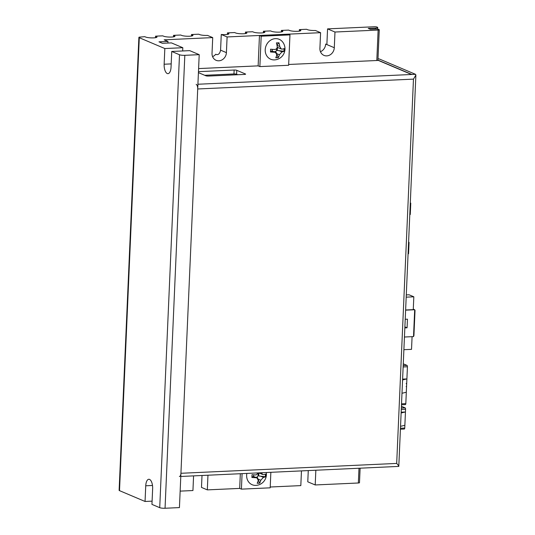 <?xml version="1.0" encoding="UTF-8"?>
<svg xmlns="http://www.w3.org/2000/svg" width="535" height="535" viewBox="0 0 535 535"><rect width="100%" height="100%" fill="white"/><g stroke="black" fill="none" stroke-linecap="round" stroke-linejoin="round"><path stroke-width="0.8" d="M278.274 57.66A8.145 1.485 2.5 0 1 275.746 57.773A11.034 4.775 87.4 0 0 276.836 54.864L275.558 52.463L274.428 52.223A11.034 2.013 -177.5 0 1 270.449 51.962A8.145 3.524 87.4 0 0 270.57 49.207A11.034 2.013 -177.5 0 0 274.549 49.467C276.354 49.347 277.23 48.384 277.197 46.599A11.034 4.775 87.4 0 0 276.401 42.887A8.145 1.485 -177.5 0 0 278.922 42.773A11.034 4.775 87.4 0 1 279.725 46.485L281.31 49.013L282.126 49.12A11.034 2.013 -177.5 0 0 284.225 48.585A8.145 3.524 -92.6 0 1 284.105 51.34A11.034 2.013 -177.5 0 1 282.005 51.875L279.364 54.751A11.034 4.775 87.4 0 1 278.274 57.66L276.896 54.383M276.99 45.261L278.688 42.793M278.568 47.856L277.143 47.602M273.726 51.688L275.278 51.614L275.966 51.908L274.415 51.975M275.545 51.728A2.802 2.474 -67 0 1 276.969 50.337M277.411 47.715L277.29 50.471L276.602 50.183L276.669 48.551M276.294 59.646A10.827 9.556 -67 0 1 275.097 59.86A10.827 9.556 -67 0 1 266.169 45.542A10.827 9.556 -67 0 1 282.661 41.997A11.121 11.121 0 0 1 275.097 59.86M277.29 50.471L283.931 51.266L284.045 48.658M276.394 53.045L275.966 51.908M270.476 51.768L272.235 50.705L272.295 49.354M278.1 57.586L275.792 57.693M259.99 473.335L258.565 473.087M261.334 472.8L262.732 474.498L263.554 474.605A11.034 2.013 -177.5 0 0 265.648 474.063A8.145 3.524 -92.6 0 1 265.527 476.819A11.034 2.013 -177.5 0 1 263.434 477.36L260.786 480.229A11.034 4.775 87.4 0 1 259.696 483.138L258.318 479.868M255.148 477.166L257.388 477.387L255.837 477.461M256.967 477.213A2.802 2.474 -67 0 1 258.392 475.816M258.833 473.201L258.713 475.956L258.024 475.662L258.097 474.037M257.716 485.131A10.827 9.556 -67 0 1 256.519 485.345A10.827 9.556 -67 0 1 246.849 473.462M258.599 472.92L255.971 474.953A11.034 2.013 -177.5 0 1 251.992 474.692A8.145 3.524 87.4 0 1 251.871 477.447A11.034 2.013 -177.5 0 0 255.85 477.708L256.981 477.942L258.258 480.343A11.034 4.775 87.4 0 1 257.168 483.259A8.145 1.485 2.5 0 0 259.696 483.138M258.713 475.956L265.353 476.745L265.467 474.137M257.816 478.531L257.388 477.387M251.898 477.253L253.657 476.183L253.717 474.839M259.522 483.065L257.215 483.172M409.797 214.515L410.271 214.495L410.773 203.126L410.291 203.146M410.298 202.925L410.773 203.126M408.085 253.73L408.559 253.71L409.061 242.342L408.586 242.141M408.579 242.362L409.061 242.342M398.388 466.46C399.103 466.453 398.535 465.443 396.689 463.43L413.468 79.126L415.882 75.047L415.508 74.311L411.91 74.472A3.992 1.725 87.4 0 1 411.923 74.479L411.562 74.492A3.992 1.725 87.4 0 1 411.562 74.492L378.372 60.442L288.666 64.474M259.462 35.47L261.187 36.206L289.957 34.889L288.231 34.16L259.462 35.47L258.137 65.865L198.599 68.58M270.857 472.365L270.182 487.826L241.412 489.137L239.687 488.408L240.329 473.756M241.412 489.137L242.087 473.676M196.151 84.323A3.992 1.725 87.4 0 1 197.709 88.977L180.93 473.281A3.992 1.725 87.4 0 1 179.386 476.538M180.79 476.471L398.796 466.4L415.882 75.047M198.418 72.626L205.861 75.783A1.993 0.368 -177.5 0 0 208.523 76.064L244.482 74.425A1.993 0.368 -177.5 0 0 245.612 74.144A1.993 0.368 -177.5 0 0 245.418 73.977L236.791 70.319L236.617 74.245A1.993 0.368 -177.5 0 0 233.955 73.957L204.711 75.295M236.791 70.319A1.993 0.368 -177.5 0 0 234.129 70.038L198.465 71.663M258.137 65.865L259.863 66.594L288.632 65.283L289.957 34.889M261.187 36.206L259.863 66.594M411.91 74.472L377.937 60.087M377.998 58.723A3.992 0.729 -177.5 0 1 379.609 59.104L415.508 74.311M237.767 74.733L236.617 74.245M182.809 47.715L164.827 48.538L139.287 37.717A3.992 0.729 -177.5 0 1 138.893 37.383A3.992 0.729 -177.5 0 1 139.107 37.162L144.751 36.661L145.614 37.029A5.985 1.097 2.5 0 0 152.314 37.905A5.985 1.097 2.5 0 0 156.989 37.042A5.985 1.097 2.5 0 0 156.401 36.534L155.538 36.166L162.734 35.838L163.596 36.206A5.985 1.097 2.5 0 0 170.29 37.082A5.985 1.097 2.5 0 0 174.972 36.219A5.985 1.097 2.5 0 0 174.383 35.711L173.521 35.35L180.71 35.016L181.572 35.384A5.985 1.097 2.5 0 0 188.273 36.26A5.985 1.097 2.5 0 0 192.948 35.397A5.985 1.097 2.5 0 0 192.359 34.889L191.497 34.528L198.692 34.2L199.555 34.561A5.985 1.097 2.5 0 0 207.54 35.417L212.716 37.604L164.171 39.824L167.963 41.429L158.975 41.844L162.426 43.302L171.414 42.894L182.809 47.715L182.669 50.965M164.827 48.538L164.145 64.227A7.985 3.451 -92.6 0 0 167.957 73.663A7.985 3.451 -92.6 0 0 171.046 67.149L171.735 51.46L189.711 50.638L199.207 54.664L184.822 55.319A3.992 0.729 -177.5 0 1 179.499 54.751L171.735 51.46M199.207 54.664L179.432 507.595L165.047 508.25A3.992 0.729 -177.5 0 1 159.724 507.682L151.953 504.391L152.642 488.709A7.985 3.451 87.4 0 0 148.824 479.266A7.985 3.451 87.4 0 0 145.741 485.787L145.052 501.469L119.512 490.648A3.992 0.729 -177.5 0 1 119.118 490.314L138.893 37.383M212.582 56.63A7.985 7.049 113 0 0 215.759 54.249L216.621 54.617C218.621 54.817 219.938 53.333 220.574 50.163L221.263 34.481A5.985 1.097 2.5 0 0 228.913 33.758A5.985 1.097 2.5 0 0 228.325 33.25L227.462 32.882L234.651 32.555L235.514 32.923A5.985 1.097 2.5 0 0 242.215 33.799A5.985 1.097 2.5 0 0 246.889 32.936A5.985 1.097 2.5 0 0 246.301 32.428L245.438 32.067L252.634 31.739L253.496 32.1A5.985 1.097 2.5 0 0 260.191 32.976A5.985 1.097 2.5 0 0 264.872 32.12A5.985 1.097 2.5 0 0 264.283 31.612L263.421 31.244L270.61 30.916L271.472 31.284A5.985 1.097 2.5 0 0 278.173 32.16A5.985 1.097 2.5 0 0 282.848 31.297A5.985 1.097 2.5 0 0 282.259 30.789L281.397 30.421L288.592 30.094L289.455 30.462A5.985 1.097 2.5 0 0 296.149 31.338A5.985 1.097 2.5 0 0 300.83 30.475A5.985 1.097 2.5 0 0 300.242 29.967L299.379 29.606L306.568 29.271L307.431 29.639A5.985 1.097 2.5 0 0 315.416 30.488L320.592 32.682L227.101 36.948L221.263 34.481M227.101 36.948L226.412 52.637A7.985 7.049 -67 0 1 216.107 60.315A7.985 7.049 -67 0 1 212.027 53.293L212.716 37.604M327.56 28.883L374.306 26.75A1.993 0.368 -177.5 0 1 376.968 27.031L377.309 27.178A3.992 0.729 -177.5 0 1 377.703 27.519A3.992 0.729 -177.5 0 1 375.443 28.074L368.247 28.402L370.32 29.278L375.717 29.037A1.993 0.368 -177.5 0 1 378.379 29.318L379.068 29.612A1.993 0.368 -177.5 0 1 379.261 29.779A1.993 0.368 -177.5 0 1 378.131 30.06L334.977 32.026L327.56 28.883L326.872 44.572L334.295 47.715A7.985 7.049 -67 0 1 323.989 55.393A7.985 7.049 -67 0 1 319.91 48.371L320.592 32.682M334.977 32.026L334.295 47.715M207.961 475.234L207.326 489.879L201.488 487.412L202.009 475.508M227.395 34.414L227.462 32.882M180.148 491.123L192.941 490.541L193.576 475.889M315.844 470.312L315.202 484.957L307.779 481.814L308.267 470.653M270.215 487.01L300.817 485.613L301.459 470.967M360.115 468.292L359.487 482.71A1.993 0.368 -177.5 0 1 358.356 482.991L315.202 484.957M263.354 32.775L263.421 31.244M239.687 488.408L207.326 489.879M245.371 33.591L245.438 32.067M281.33 31.953L281.397 30.421M299.312 31.13L299.379 29.606M152.1 501.148L145.052 501.469M167.896 43.054L167.963 41.429M155.471 37.697L155.538 36.166M173.454 36.875L173.521 35.35M191.43 36.052L191.497 34.528M320.458 51.708A7.985 7.049 113 0 0 325.661 44.057L326.872 44.572M402.574 379.93L406.894 378.92L402.608 379.114M401.992 393.265L406.312 392.255L406.894 378.92M403.203 365.539L406.961 365.372L403.276 363.807M406.961 365.372A1.197 0.515 87.4 0 1 407.429 366.763L406.607 385.588A1.197 0.515 87.4 0 1 406.139 386.564M406.172 383.408A1.197 0.515 87.4 0 1 406.64 384.805L405.818 403.624A1.197 0.515 87.4 0 1 405.356 404.607A1.197 0.515 87.4 0 1 405.249 404.587M401.344 408.011L405.109 407.837L401.424 406.279M405.109 407.837A1.197 0.515 87.4 0 1 405.57 409.235L405.45 411.977L401.163 412.177M400.461 428.254L404.748 428.06L405.45 411.977L401.13 412.987M404.748 428.06A1.197 0.515 87.4 0 1 404.286 429.037A1.197 0.515 87.4 0 1 404.179 429.016M400.548 426.321L404.868 425.312M405.624 309.992L413.261 309.645L413.822 296.805L409.074 294.792L406.56 294.905A3.197 0.582 -177.5 0 1 406.286 294.919M405.617 310.153L414.685 309.745L413.281 309.15M403.892 349.696L411.529 349.348L412.084 336.669M406.185 297.152L413.822 296.805M404.908 326.477L404.881 327.012M404.841 327.901L407.075 327.801L405.182 326.999M407.075 327.801L407.456 319.174L405.222 319.275M413.923 335.639L415.026 310.347L414.685 309.745L413.515 336.602L413.923 335.639M404.447 337.017L413.515 336.602M279.725 46.485L276.996 45.328M282.005 51.875L279.237 50.705M279.364 54.751L276.762 53.647M274.428 52.223L271.66 51.052M263.434 477.36L260.665 476.183M260.786 480.229L258.191 479.133M255.85 477.708L253.082 476.531M413.468 79.126L197.709 88.977M411.555 74.492L197.91 84.242M180.93 473.281L396.689 463.43M234.129 70.038L233.955 73.957M164.145 64.227L171.187 63.899M119.512 490.648L139.287 37.717M159.724 507.682L179.499 54.751M220.574 50.163L226.412 52.637M228.278 34.213L228.325 33.25M264.243 32.568L264.283 31.612M246.26 33.391L246.301 32.428M282.219 31.752L282.259 30.789M300.202 30.93L300.242 29.967M358.356 482.991L358.998 468.339M376.807 60.448L378.131 30.06M165.047 508.25L184.822 55.319M145.741 485.787L152.495 485.472M156.36 37.497L156.401 36.534M174.343 36.674L174.383 35.711M192.319 35.852L192.359 34.889M375.396 29.05L375.443 28.074M403.136 366.963L407.429 366.763M401.531 403.825L405.818 403.624M401.283 409.429L405.57 409.235M281.31 49.013L277.204 47.274M275.558 52.463L271.894 50.912M262.732 474.498L258.973 472.907M256.519 485.345A11.121 11.121 0 0 0 266.283 472.572M256.981 477.942L253.316 476.391M377.636 29.137L377.703 27.519M377.924 60.415L379.261 29.779M401.484 404.781L405.356 404.607M400.421 429.21L404.286 429.037"/></g></svg>
